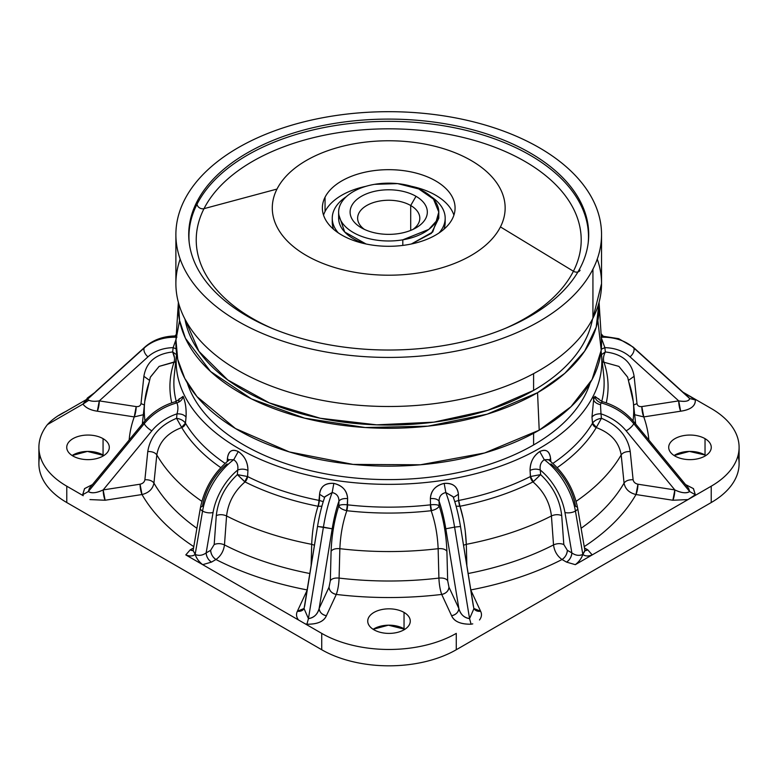 <?xml version="1.0" encoding="UTF-8"?>
<svg xmlns="http://www.w3.org/2000/svg" width="778" height="778" viewBox="0 0 778 778"><rect width="100%" height="100%" fill="white"/><g stroke="black" fill="none" stroke-linecap="round" stroke-linejoin="round"><path stroke-width="1.17" d="M39.96 455.519A95.149 54.937 0 0 0 66.772 502.539L321.722 649.737A95.149 54.937 0 0 0 456.278 649.737L711.228 502.539A95.149 54.937 0 0 0 738.04 455.519M674.098 455.519A21.278 12.292 180 0 1 705.033 455.013A21.278 12.292 180 0 1 705.87 455.519A21.278 12.292 0 0 0 705.033 455.013L705.033 438.656A21.278 12.292 0 0 0 674.934 438.656A21.278 12.292 0 0 0 674.934 456.034A21.278 12.292 0 0 0 705.033 456.034A21.278 12.292 0 0 0 705.033 438.656A21.278 12.292 180 0 1 711.267 447.34A21.278 12.292 180 0 1 698.129 458.699A21.278 12.292 180 0 1 674.934 456.034A21.278 12.292 180 0 1 668.701 447.34A21.278 12.292 180 0 1 681.839 435.991A21.278 12.292 180 0 1 705.033 438.656L705.033 455.013L689.376 451.415L674.098 455.519M404.045 628.78A21.278 12.292 180 0 1 404.881 629.295L388.387 625.191L373.119 629.295A21.278 12.292 180 0 1 404.045 628.78L404.045 612.432A21.278 12.292 0 0 0 373.955 612.432A21.278 12.292 0 0 0 373.955 629.801A21.278 12.292 0 0 0 404.045 629.801A21.278 12.292 0 0 0 404.045 612.432L404.045 628.78M103.066 455.013A21.278 12.292 180 0 1 103.902 455.519L87.408 451.415L72.13 455.519A21.278 12.292 180 0 1 103.066 455.013L103.066 438.656A21.278 12.292 0 0 0 72.967 438.656A21.278 12.292 0 0 0 72.967 456.034A21.278 12.292 0 0 0 103.066 456.034A21.278 12.292 0 0 0 103.066 438.656L103.066 455.013M66.772 410.998C58.651 414.859 52.204 419.391 47.439 424.594A95.149 54.937 0 0 0 38.9 447.34A95.149 54.937 0 0 0 66.772 486.192L66.772 502.539A95.149 54.937 180 0 1 38.9 463.698L38.9 447.34M739.1 447.34A95.149 54.937 0 0 0 711.228 408.499A95.149 54.937 180 0 1 711.228 486.192A95.149 54.937 0 0 0 739.1 447.34L739.1 463.698A95.149 54.937 180 0 1 711.228 502.539L711.228 486.192L694.744 495.703L695.337 494.73L693.461 488.642L685.554 484.577L693.373 488.565L695.337 494.73L689.668 491.55L633.759 423.679A52.583 41.467 -155.1 0 0 601.112 402.887A52.583 41.467 24.9 0 1 633.759 423.679A7.508 2.402 -39.5 0 0 633.885 421.851A7.508 2.402 140.5 0 1 633.759 423.679A7.508 2.402 140.5 0 1 626.144 430.808A45.066 35.545 -155.1 0 0 600.986 413.847L601.443 418.301L596.376 427.336L592.564 423.115C594.509 420.519 597.465 418.914 601.443 418.301C618.199 425.371 627.797 436.458 630.229 451.541L633.107 479.734C633.584 482.097 635.188 483.585 637.941 484.208L674.827 489.916L637.941 484.208C635.188 483.595 633.584 482.097 633.107 479.734L630.229 451.541C627.797 436.458 618.199 425.371 601.443 418.301L600.986 413.847A45.066 35.545 24.9 0 1 626.144 430.808L674.827 489.916A7.508 1.585 -81.2 0 1 672.882 500.244L688.024 499.583L592.204 554.909L587.779 549.842A7.508 4.337 -60 0 1 584.891 550.523L587.779 549.842L584.453 547.916L587.779 549.842L592.204 554.909L575.312 564.663L566.53 562.105C569.759 559.878 571.529 556.815 571.849 552.905C575.525 555.502 579.192 556.017 582.839 554.432C581.594 558.283 579.085 561.697 575.312 564.663L711.228 486.192L711.228 502.539L456.278 649.737L456.278 633.38A95.149 54.937 180 0 1 321.722 633.38A95.149 54.937 0 0 0 456.278 633.38L456.278 649.737A95.149 54.937 180 0 1 321.722 649.737L321.722 633.38L202.688 564.663L211.47 562.105L202.688 564.663C198.915 561.687 196.406 558.283 195.161 554.432L202.562 511.058A7.508 3.307 9.7 0 0 213.065 512.439A45.066 26.024 -60 0 1 237.708 470.048A45.066 26.024 120 0 0 213.065 512.439A7.508 3.307 -170.3 0 1 202.562 511.058L195.161 554.432C198.808 556.017 202.475 555.502 206.151 552.905L213.065 512.439L206.151 552.905C206.471 556.815 208.241 559.878 211.47 562.105L215.963 559.508C220.806 556.027 223.646 551.164 224.472 544.911C223.646 551.155 220.806 556.027 215.963 559.508C212.744 557.281 210.974 554.218 210.653 550.309L206.151 552.905L210.653 550.309A7.508 4.337 -120 0 0 215.963 559.508A260.163 150.203 0 0 0 307.135 589.918A260.163 150.203 180 0 1 215.963 559.508L211.47 562.105A7.508 4.337 60 0 1 206.151 552.905C202.533 555.492 198.867 556.007 195.161 554.432C192.934 556.28 189.813 556.445 185.796 554.909L321.722 633.38L321.722 649.737L66.772 502.539L66.772 486.192L83.256 495.703L82.663 494.73L84.627 488.565L92.446 484.577L84.539 488.642L82.663 494.73L88.332 491.55L89.421 488.253L88.332 491.55L144.241 423.679A7.508 2.402 -140.5 0 1 144.115 421.851A7.508 2.402 39.5 0 0 144.241 423.679A52.583 41.467 -24.9 0 1 176.888 402.887A52.583 41.467 155.1 0 0 144.241 423.679L88.332 491.55L82.663 494.73L83.256 495.703L66.772 486.192A95.149 54.937 180 0 1 47.439 424.594L82.935 404.103L47.439 424.594M711.228 408.499L683.016 392.209L688.024 395.098L685.583 394.534L688.024 395.098L695.337 399.95C695.493 406.048 690.601 409.802 680.662 411.202L678.717 400.884L641.821 406.593C639.078 406.816 637.464 405.824 636.997 403.607L634.119 376.309C631.687 361.974 622.089 353.854 605.333 351.967L601.501 354.632L605.333 351.967L604.876 347.659L605.333 351.967C622.089 353.854 631.687 361.964 634.119 376.309L628.702 380.199L634.119 376.309L636.997 403.607L633.623 405.007L636.997 403.607C637.464 405.824 639.078 406.816 641.821 406.593L643.766 416.911A260.163 150.203 180 0 1 648.852 440.017A260.163 150.203 0 0 0 643.766 416.911L634.663 414.713L643.766 416.911A7.508 1.585 81.2 0 1 641.821 406.593L678.717 400.884L630.034 356.839L678.717 400.884C685.613 401.915 689.259 401.137 689.668 398.521C688.968 401.195 685.311 401.983 678.717 400.884A7.508 1.585 -98.8 0 0 680.662 411.202L643.766 416.911L680.662 411.202C690.757 409.685 695.658 405.931 695.337 399.95L689.668 398.521L633.759 347.951A7.508 4.376 132.1 0 1 630.034 356.839A45.066 35.545 155.1 0 0 604.876 347.659L601.297 349.196L604.876 347.659A45.066 35.545 -24.9 0 1 630.034 356.839A7.508 4.376 -47.9 0 0 633.759 347.951A52.583 41.467 155.1 0 0 601.306 337.253A52.583 41.467 -24.9 0 1 633.759 347.951L689.668 398.521L695.337 399.95L694.744 398.988L711.228 408.499M150.271 377.33L159.111 366.399L174.116 362.013C174.972 358.833 174.486 355.488 172.667 351.967L173.124 347.659L176.1 348.807L173.124 347.659A45.066 35.545 -155.1 0 0 147.966 356.839L99.283 400.884L147.966 356.839A7.508 4.376 -132.1 0 1 144.241 347.951L95.548 391.995L87.253 398.122L95.548 391.995L87.301 399.454L86.951 398.774L85.424 400.942L86.951 398.774L88.867 400.232L87.301 399.454L82.935 404.103C85.775 407.847 90.569 410.22 97.338 411.202L134.234 416.911A260.163 150.203 0 0 0 129.148 440.017A260.163 150.203 180 0 1 134.234 416.911L136.179 406.593L99.283 400.884C94.78 401.584 91.308 401.37 88.867 400.232L82.935 404.103L88.867 400.232C91.182 401.36 94.653 401.584 99.283 400.884L136.179 406.593A7.508 1.585 -81.2 0 1 134.234 416.911L143.337 414.713L134.234 416.911L97.338 411.202A7.508 1.585 98.8 0 0 99.283 400.884L97.338 411.202C90.656 410.259 85.852 407.896 82.935 404.103L85.424 400.942L144.241 347.951A7.508 4.376 47.9 0 0 147.966 356.839A45.066 35.545 24.9 0 1 173.124 347.659L172.667 351.967C155.911 353.854 146.313 361.974 143.881 376.309L141.003 403.607L144.377 405.007L141.003 403.607C140.536 405.824 138.922 406.816 136.179 406.593C138.922 406.816 140.536 405.824 141.003 403.607L143.881 376.309C146.313 361.964 155.911 353.854 172.667 351.967L176.499 354.632L172.667 351.967L174.486 357.822M603.718 375.268A215.127 124.208 180 0 1 601.744 401.409A215.127 124.208 0 0 0 603.718 375.268L601.423 353.873A212.832 122.875 0 0 0 601.093 351.267A212.832 122.875 180 0 1 593.225 396.07A212.832 122.875 0 0 0 601.423 353.873M599.313 399.6L594.898 396.381L593.614 399.96L593.225 396.07A212.832 122.875 180 0 1 351.889 482.477A212.832 122.875 180 0 1 176.625 353.484A212.832 122.875 0 0 0 176.577 353.873A212.832 122.875 0 0 0 352.23 482.506A212.832 122.875 0 0 0 593.225 396.07L593.614 399.96C594.528 402.187 596.823 403.782 600.509 404.745L601.112 402.887L602.532 401.681L601.112 402.887C597.523 401.701 595.452 399.532 594.898 396.381L599.313 399.6M533.591 444.958A204.886 118.295 0 0 0 590.162 382.932A204.886 118.295 180 0 1 533.591 444.958L533.591 433.288L533.591 444.958A204.886 118.295 180 0 1 328.005 474.298A204.886 118.295 180 0 1 187.274 382.932A204.886 118.295 0 0 0 328.005 474.298A204.886 118.295 0 0 0 533.591 444.958M601.112 337.263L604.876 347.659L601.112 337.263M688.822 397.461L633.127 347.076A7.508 4.376 132.1 0 1 633.759 347.951A7.508 4.376 -47.9 0 0 633.127 347.076L618.705 338.673L601.219 335.95M179.582 320.487L175.964 339.889L177.715 359.368L184.785 378.439L196.999 396.634L235.481 428.552L289.309 451.93L353.105 464.417L420.46 464.777L484.636 452.961L539.212 430.166L570.994 406.709L592.077 379.518L601.209 350.207L597.854 320.487M635.665 424.01L633.253 401.536A244.72 141.285 180 0 1 633.039 420.84A244.72 141.285 0 0 0 633.253 401.536L627.661 377.136L618.889 366.399L603.981 362.256A219.075 126.483 180 0 1 606.256 402.858A219.075 126.483 0 0 0 603.981 362.256L618.889 366.399L627.7 377.242M599.06 302.263L601.394 338.722A212.832 122.875 180 0 1 539.212 430.166L537.549 392.696L487.096 414.197L427.9 426.159L365.232 427.53L304.645 418.175L251.518 398.92L210.575 371.495L185.446 338.323L179.572 320.487L178.366 302.341A210.488 121.524 0 0 0 304.645 418.175A210.488 121.524 0 0 0 537.549 392.696L539.212 430.166A212.832 122.875 180 0 1 303.644 455.908A212.832 122.875 180 0 1 176.032 338.722L178.376 302.263M537.549 392.696A210.488 121.524 0 0 0 599.06 302.341L596.201 327.207L584.609 351.218L564.789 373.352L537.549 392.696M533.591 390.41A204.886 118.295 0 0 0 592.496 319.087A204.886 118.295 180 0 1 533.591 390.41L533.591 373.635L533.591 390.41L487.65 410.356L433.91 422.143L376.62 424.846L320.283 418.263L269.334 402.897L227.779 379.975L198.886 351.277L184.94 319.087A204.886 118.295 0 0 0 320.283 418.263A204.886 118.295 0 0 0 533.591 390.41M180.175 259.093A212.832 122.875 0 0 0 337.467 402.887A212.832 122.875 0 0 0 592.933 318.221A212.832 122.875 0 0 0 597.261 259.093M601.54 234.557L601.54 283.63L592.933 318.221A212.832 122.875 180 0 1 358.444 405.25A212.832 122.875 180 0 1 175.886 283.63L175.886 234.557A212.832 122.875 0 0 0 358.444 356.188A212.832 122.875 0 0 0 592.933 269.159L592.933 318.221L592.933 269.159A212.832 122.875 0 0 0 601.54 234.557A212.832 122.875 0 0 0 418.982 112.936A212.832 122.875 0 0 0 184.493 199.965A212.832 122.875 0 0 0 175.886 234.557M592.933 269.159A212.832 122.875 180 0 1 328.793 352.463A212.832 122.875 180 0 1 184.493 199.965A212.832 122.875 180 0 1 448.634 116.651A212.832 122.875 180 0 1 592.933 269.159M580.621 267.068A199.995 115.465 0 0 0 445.026 123.77A199.995 115.465 0 0 0 196.805 202.056A199.995 115.465 0 0 0 332.41 345.354A199.995 115.465 0 0 0 580.621 267.068A199.995 115.465 180 0 1 366.409 349.312A199.995 115.465 180 0 1 189.103 241.705A199.995 115.465 180 0 1 196.805 202.056A199.995 115.465 180 0 1 423.271 120.833A199.995 115.465 180 0 1 588.333 241.705A199.995 115.465 180 0 1 580.621 267.068M576.858 197.894A199.771 115.338 0 0 0 382.971 121.387A199.771 115.338 0 0 0 197.029 204.206L196.805 202.056L197.029 204.206A199.771 115.338 0 0 0 189.219 242.755A199.771 115.338 180 0 1 197.029 204.206A199.771 115.338 180 0 1 382.971 121.387A199.771 115.338 180 0 1 576.858 197.894A199.771 115.338 180 0 1 588.207 242.755A199.771 115.338 0 0 0 576.858 197.894M570.002 202.581A192.487 111.137 0 0 0 383.184 128.866A192.487 111.137 0 0 0 204.011 208.66A5.008 3.919 26.9 0 1 197.029 204.206A5.008 3.919 -153.1 0 0 204.011 208.66L276.997 189.064A116.428 67.219 180 0 1 421.491 143.483A116.428 67.219 180 0 1 500.439 226.913A116.428 67.219 180 0 1 355.935 272.485A116.428 67.219 180 0 1 276.997 189.064A116.428 67.219 0 0 0 355.935 272.485A116.428 67.219 0 0 0 500.439 226.913L573.415 271.24A192.487 111.137 0 0 0 570.002 202.581A192.487 111.137 180 0 1 573.415 271.24A192.487 111.137 180 0 1 505.379 328.345A192.487 111.137 0 0 0 573.415 271.24L500.439 226.913A116.428 67.219 0 0 0 421.491 143.483A116.428 67.219 0 0 0 276.997 189.064L204.011 208.66A192.487 111.137 180 0 1 383.184 128.866A192.487 111.137 180 0 1 570.002 202.581M575.613 272.067A5.008 3.919 26.9 0 1 573.415 271.24A5.008 3.919 -153.1 0 0 575.613 272.067A5.008 3.919 26.9 0 0 580.087 270.248M149.269 381.901A244.72 141.285 0 0 0 144.747 401.536A244.72 141.285 0 0 0 144.961 420.84A244.72 141.285 180 0 1 144.747 401.536L150.339 377.136L159.111 366.399L174.019 362.256A219.075 126.483 0 0 0 171.744 402.858A219.075 126.483 180 0 1 174.019 362.256A5.008 4.016 -161.2 0 0 175.721 361.848L174.019 362.256L174.282 361.488M174.282 375.268A215.127 124.208 0 0 0 176.256 401.409A215.127 124.208 180 0 1 174.282 375.268L176.577 353.873M103.173 489.916L140.059 484.208A7.508 1.585 -98.8 0 0 142.004 494.536L105.118 500.244A7.508 1.585 81.2 0 1 103.173 489.916L151.856 430.808A7.508 2.402 -140.5 0 1 144.241 423.679A7.508 2.402 39.5 0 0 151.856 430.808A45.066 35.545 -24.9 0 1 177.014 413.847A45.066 35.545 155.1 0 0 151.856 430.808L103.173 489.916C96.744 493.028 91.794 493.573 88.332 491.55C91.396 493.622 96.336 493.077 103.173 489.916L105.118 500.244L142.004 494.536L140.059 484.208C142.812 483.595 144.416 482.097 144.893 479.734C149.181 479.608 152.196 480.726 153.937 483.089C152.78 489.031 148.802 492.844 142.004 494.536C148.793 492.853 152.77 489.031 153.937 483.089A247.696 143.006 0 0 0 196.902 528.291A247.696 143.006 180 0 1 153.937 483.089C152.196 480.726 149.181 479.608 144.893 479.734L147.771 451.541C152.06 451.425 155.075 452.543 156.816 454.906L153.937 483.089L156.816 454.906A244.72 141.285 0 0 0 201.872 501.324A244.72 141.285 180 0 1 156.816 454.906C155.075 452.543 152.06 451.425 147.771 451.541C150.203 436.458 159.801 425.371 176.557 418.301L181.741 427.569C167.27 432.986 158.965 442.099 156.816 454.906C158.965 442.099 167.27 432.986 181.741 427.569A219.075 126.483 0 0 0 220.777 467.617A219.075 126.483 180 0 1 181.741 427.569A5.008 3.871 149.3 0 0 185.475 423.193A215.127 124.208 0 0 0 225.066 463.377A215.127 124.208 180 0 1 185.475 423.193L181.624 427.336L185.436 423.115C183.579 420.567 180.622 418.963 176.557 418.301L177.014 413.847C181.274 413.721 184.289 414.83 186.039 417.173L185.475 423.193L181.624 427.336L176.557 418.301C180.535 418.914 183.491 420.519 185.436 423.115L186.039 417.173C184.289 414.83 181.274 413.721 177.014 413.847C178.24 409.578 178.201 405.921 176.888 402.887C178.201 405.97 178.24 409.627 177.014 413.847L176.557 418.301C159.801 425.371 150.203 436.458 147.771 451.541L144.893 479.734C144.416 482.097 142.812 483.595 140.059 484.208L103.173 489.916M193.771 546.623A260.163 150.203 180 0 1 142.004 494.536A260.163 150.203 0 0 0 193.771 546.623M324.854 496.85L332.167 492.532L333.83 483.401C325.389 482.71 320.643 486.338 319.583 494.273L324.621 497.502L319.583 494.273L318.406 506.303L321.907 506.177L318.406 506.303L319.301 500.458A215.127 124.208 180 0 1 247.589 476.554L247.939 470.389L247.589 476.554L244.71 481.747L247.492 476.506L237.368 474.619L247.492 476.506L244.71 481.747L237.368 474.619L237.708 470.048C241.015 468.745 244.428 468.862 247.939 470.389C247.764 462.064 244.545 455.782 238.272 451.551C244.73 456.141 247.949 462.414 247.939 470.389C244.428 468.862 241.015 468.745 237.708 470.048C238.438 465.477 237.105 462.035 233.721 459.72L238.272 451.551C232.145 448.605 228.518 450.939 227.409 458.534L227.186 461.529L227.409 458.534L228.965 460.109L227.409 458.534C228.304 451.075 231.932 448.75 238.272 451.551L233.721 459.72L229.413 459.769L233.721 459.72A52.583 30.361 120 0 0 202.562 511.058A52.583 30.361 -60 0 1 233.721 459.72C237.125 462.083 238.447 465.516 237.708 470.048L237.368 474.619C225.105 486.182 218.073 499.836 216.294 515.581L214.183 544.542L210.653 550.309L214.183 544.542C217.529 543.229 220.962 543.355 224.472 544.911A247.696 143.006 0 0 0 309.819 573.512A247.696 143.006 180 0 1 224.472 544.911L226.573 515.95A244.72 141.285 0 0 0 311.696 544.328L311.132 565.48L311.696 544.328A244.72 141.285 180 0 1 226.573 515.95C228.158 502.569 234.295 491.219 245.002 481.913A219.075 126.483 0 0 0 318.027 506.254C314.361 517.905 312.25 530.596 311.696 544.328C312.25 530.606 314.361 517.915 318.027 506.254A219.075 126.483 180 0 1 245.002 481.913A5.008 2.684 116.7 0 0 247.589 476.554A215.127 124.208 0 0 0 319.301 500.458A5.008 1.323 -78.8 0 1 318.027 506.254L319.301 500.458L323.24 501.635L319.427 500.478L319.583 494.273C320.361 486.551 325.107 482.934 333.83 483.401C342.592 485.637 347.192 490.704 347.63 498.61L347.474 504.815C343.04 504.358 340.161 504.708 338.809 505.846C339.597 507.946 342.145 509.541 346.453 510.65L346.842 510.708C342.777 522.31 340.443 534.963 339.86 548.685L339.091 578.083C338.819 584.502 337.885 589.948 336.291 594.431L326.4 615.729C323.979 621.476 317.482 624.296 306.921 624.209L308.438 618.627C313.845 617.878 317.414 614.494 319.145 608.474C319.573 612.267 321.995 614.688 326.4 615.729A7.508 5.923 24.9 0 1 319.145 608.474L329.036 587.176A7.508 5.923 -155.1 0 0 336.291 594.431C331.885 593.39 329.464 590.969 329.036 587.176L330.329 580.66C331.827 578.608 334.744 577.743 339.091 578.083C334.744 577.743 331.827 578.608 330.329 580.66L331.097 551.262C332.595 549.21 335.512 548.344 339.86 548.685A244.72 141.285 0 0 0 438.14 548.685L438.909 578.083C439.181 584.502 440.115 589.957 441.709 594.431A260.163 150.203 180 0 1 336.291 594.431C337.885 589.957 338.819 584.502 339.091 578.083A247.696 143.006 0 0 0 438.909 578.083A247.696 143.006 180 0 1 339.091 578.083L339.86 548.685C335.512 548.344 332.595 549.21 331.097 551.262C331.749 535.138 334.316 519.996 338.809 505.846L338.936 501.197A45.066 9.521 98.8 0 0 332.196 528.797L317.521 526.463L304.636 606.227M224.472 544.911C220.962 543.355 217.529 543.229 214.183 544.542L216.294 515.581C219.639 514.277 223.062 514.404 226.573 515.95L224.472 544.911M202.562 511.058A7.508 3.307 -170.3 0 1 200.345 508.102A7.508 3.307 9.7 0 0 202.562 511.058M195.161 554.432L193.119 550.445L195.161 554.432C196.62 558.594 199.139 562.008 202.688 564.663L185.796 554.909L190.221 549.842L193.547 547.916L190.221 549.842L193.109 550.523A7.508 4.337 60 0 1 190.221 549.842L185.796 554.909C189.55 556.465 192.672 556.309 195.161 554.432M227.079 463.912A45.066 26.024 120 0 0 202.445 506.303A7.508 3.307 9.7 0 0 200.345 508.102C204.351 488.36 214.038 472.246 229.413 459.769L229.627 459.613M473.364 606.227L460.479 526.463C458.582 515.017 456.122 505.097 453.088 496.685L445.833 492.532C441.282 493.622 439.025 496.51 439.064 501.197L439.191 505.846C437.839 504.708 434.96 504.358 430.526 504.815L431.547 510.65L430.526 504.815C435.038 504.368 437.926 504.718 439.191 505.846C438.481 507.898 435.933 509.502 431.547 510.65L431.547 510.65C435.865 509.541 438.403 507.946 439.191 505.846C443.684 519.996 446.251 535.138 446.903 551.262C445.405 549.21 442.488 548.344 438.14 548.685C437.557 534.963 435.223 522.31 431.158 510.708L430.399 504.834A215.127 124.208 180 0 1 347.601 504.834L346.842 510.708A5.008 0.788 96.5 0 0 347.601 504.834A215.127 124.208 0 0 0 430.399 504.834A5.008 0.788 -96.5 0 0 431.158 510.708A219.075 126.483 180 0 1 346.842 510.708L347.63 498.61C346.92 490.403 342.32 485.336 333.83 483.401L332.167 492.532L324.912 496.685C321.878 505.097 319.418 515.017 317.521 526.463L323.415 527.124L308.438 618.627L323.415 527.124L332.196 528.797L319.145 608.474L332.196 528.797A45.066 9.521 -81.2 0 1 338.936 501.197C340.414 499.155 343.312 498.299 347.63 498.61C343.312 498.299 340.414 499.155 338.936 501.197C338.975 496.51 336.718 493.622 332.167 492.532A52.583 11.116 98.8 0 0 323.415 527.124A52.583 11.116 -81.2 0 1 332.167 492.532C336.748 493.66 339.004 496.549 338.936 501.197L338.809 505.846C340.074 504.718 342.962 504.368 347.474 504.815L346.453 510.65C342.067 509.502 339.519 507.898 338.809 505.846C334.316 519.996 331.749 535.138 331.097 551.262L330.329 580.66L329.036 587.176L319.145 608.474C317.706 614.212 314.137 617.596 308.438 618.627L306.921 624.209L305.239 623.868L306.921 624.209C317.268 624.384 323.765 621.564 326.4 615.729L336.291 594.431A260.163 150.203 0 0 0 441.709 594.431L451.6 615.729C456.005 614.688 458.427 612.267 458.855 608.474A7.508 5.923 -24.9 0 1 451.6 615.729C454.235 621.564 460.732 624.384 471.079 624.209L472.761 623.868L471.079 624.209L469.562 618.627L473.928 608.639L469.562 618.627L471.079 624.209C460.518 624.296 454.021 621.466 451.6 615.729L441.709 594.431C440.115 589.948 439.181 584.502 438.909 578.083C443.256 577.743 446.173 578.608 447.671 580.66L448.964 587.176C448.536 590.969 446.115 593.39 441.709 594.431A7.508 5.923 155.1 0 0 448.964 587.176L447.671 580.66C446.173 578.608 443.256 577.743 438.909 578.083L438.14 548.685A244.72 141.285 180 0 1 339.86 548.685C340.443 534.963 342.777 522.301 346.842 510.708A219.075 126.483 0 0 0 431.158 510.708C435.223 522.301 437.557 534.963 438.14 548.685C442.488 548.344 445.405 549.21 446.903 551.262L447.671 580.66L446.903 551.262C446.251 535.138 443.684 519.996 439.191 505.846L439.064 501.197A45.066 9.521 81.2 0 1 445.804 528.797L458.855 608.474L448.964 587.176L458.855 608.474L445.804 528.797A45.066 9.521 -98.8 0 0 439.064 501.197C438.996 496.549 441.252 493.66 445.833 492.532A52.583 11.116 81.2 0 1 454.585 527.124L445.804 528.797L454.585 527.124L469.562 618.627C463.873 617.606 460.294 614.221 458.855 608.474C460.586 614.494 464.155 617.878 469.562 618.627L454.585 527.124A52.583 11.116 -98.8 0 0 445.833 492.532L453.146 496.85M460.479 526.463L454.585 527.124L460.479 526.463L473.802 608.27A7.508 5.923 -24.9 0 0 473.812 608.279M689.668 491.55L688.579 488.253L689.668 491.55C686.196 493.573 681.246 493.028 674.827 489.916L626.144 430.808A7.508 2.402 -39.5 0 0 633.759 423.679L689.668 491.55L695.337 494.73L688.024 499.583L672.882 500.244L635.996 494.536A260.163 150.203 180 0 1 584.229 546.623A260.163 150.203 0 0 0 635.996 494.536C629.198 492.844 625.22 489.031 624.063 483.089C625.22 489.031 629.198 492.844 635.996 494.536A7.508 1.585 98.8 0 0 637.941 484.208L635.996 494.536L672.882 500.244L674.827 489.916C681.664 493.077 686.604 493.622 689.668 491.55M463.241 518.741L459.973 506.254A219.075 126.483 0 0 0 532.998 481.913C543.705 491.219 549.842 502.569 551.427 515.95C554.938 514.404 558.361 514.277 561.706 515.581L563.817 544.542L561.706 515.581C559.927 499.836 552.895 486.182 540.632 474.619L540.292 470.048A45.066 26.024 60 0 1 564.935 512.439L571.849 552.905L567.347 550.309L563.817 544.542C560.471 543.229 557.038 543.355 553.528 544.911L551.427 515.95A244.72 141.285 180 0 1 466.304 544.328L466.868 565.48L466.304 544.328A244.72 141.285 0 0 0 551.427 515.95L553.528 544.911C557.038 543.355 560.471 543.229 563.817 544.542L567.347 550.309C567.026 554.218 565.256 557.281 562.037 559.508C557.194 556.027 554.354 551.155 553.528 544.911A247.696 143.006 180 0 1 468.181 573.512A247.696 143.006 0 0 0 553.528 544.911C554.354 551.155 557.194 556.027 562.037 559.508L566.53 562.105L562.037 559.508A7.508 4.337 120 0 0 567.347 550.309L571.849 552.905A7.508 4.337 -60 0 1 566.53 562.105L575.312 564.663C578.861 562.008 581.38 558.594 582.839 554.432C579.133 556.007 575.467 555.492 571.849 552.905L564.935 512.439A7.508 3.307 -9.7 0 0 575.438 511.058L582.839 554.432L575.438 511.058A7.508 3.307 -9.7 0 0 577.655 508.102A7.508 3.307 -9.7 0 0 575.555 506.303A45.066 26.024 -120 0 0 550.921 463.912M562.037 559.508A260.163 150.203 180 0 1 470.865 589.918A260.163 150.203 0 0 0 562.037 559.508M584.93 550.863L582.839 554.432L584.881 550.445L577.655 508.102A7.508 3.307 170.3 0 1 575.438 511.058A7.508 3.307 170.3 0 1 564.935 512.439A45.066 26.024 -120 0 0 540.292 470.048C539.553 465.526 540.875 462.083 544.279 459.72A52.583 30.361 60 0 1 575.438 511.058A52.583 30.361 -120 0 0 544.279 459.72L539.728 451.551C546.068 448.75 549.696 451.075 550.591 458.534L549.035 460.109L550.591 458.534L550.814 461.529L550.591 458.534C549.482 450.939 545.855 448.605 539.728 451.551L544.279 459.72C540.895 462.035 539.562 465.477 540.292 470.048C536.985 468.745 533.572 468.862 530.061 470.389C530.051 462.414 533.27 456.141 539.728 451.551C533.465 455.762 530.246 462.044 530.061 470.389C533.572 468.862 536.985 468.745 540.292 470.048L540.632 474.619L533.29 481.747L530.508 476.506L540.632 474.619C552.895 486.182 559.927 499.836 561.706 515.581C558.361 514.277 554.938 514.404 551.427 515.95C549.842 502.569 543.705 491.219 532.998 481.913A219.075 126.483 180 0 1 459.973 506.254A5.008 1.323 78.8 0 1 458.699 500.458A215.127 124.208 0 0 0 530.411 476.554A5.008 2.684 -116.7 0 0 532.998 481.913L530.411 476.554L532.998 481.913L540.632 474.619L530.508 476.506L530.061 470.389L530.411 476.554A215.127 124.208 180 0 1 458.699 500.458L459.973 506.254L456.093 506.177L459.594 506.303L458.573 500.478L459.973 506.254C463.639 517.915 465.75 530.606 466.304 544.328L465.234 530.781M581.098 528.291A247.696 143.006 0 0 0 624.063 483.089A247.696 143.006 180 0 1 581.098 528.291M621.184 454.906L624.063 483.089L621.184 454.906A244.72 141.285 180 0 1 576.128 501.324A244.72 141.285 0 0 0 621.184 454.906C619.035 442.099 610.73 432.986 596.259 427.569C610.73 432.986 619.035 442.099 621.184 454.906C622.925 452.543 625.94 451.425 630.229 451.541C625.94 451.425 622.925 452.543 621.184 454.906M557.223 467.617A219.075 126.483 0 0 0 596.259 427.569A219.075 126.483 180 0 1 557.223 467.617M592.525 423.193A5.008 3.871 -149.3 0 0 596.259 427.569L592.525 423.193L591.961 417.173L593.614 399.96L594.898 396.381C595.452 399.532 597.523 401.701 601.112 402.887L600.509 404.745L600.986 413.847L600.509 404.745C596.823 403.782 594.528 402.187 593.614 399.96L591.961 417.173C593.711 414.83 596.726 413.721 600.986 413.847C596.726 413.721 593.711 414.83 591.961 417.173L592.564 423.115L596.259 427.569L601.443 418.301C597.378 418.963 594.421 420.567 592.564 423.115L592.525 423.193A215.127 124.208 180 0 1 552.934 463.377A215.127 124.208 0 0 0 592.525 423.193M87.262 398.122L95.558 391.986A7.508 4.376 -132.1 0 1 96.19 391.12L144.873 347.076A7.508 4.376 47.9 0 0 144.241 347.951A52.583 41.467 24.9 0 1 173.591 337.234L176.956 337.107L173.591 337.234L174.914 335.96A7.508 2.441 88.8 0 0 173.591 337.234A52.583 41.467 24.9 0 1 176.129 337.234A52.583 41.467 -155.1 0 0 173.591 337.234A52.583 41.467 -155.1 0 0 144.241 347.951A7.508 4.376 -132.1 0 1 144.873 347.076C152.984 339.976 163.001 336.271 174.914 335.96A7.508 2.441 88.8 0 1 174.962 335.96L176.305 334.433M577.655 508.102C573.649 488.36 563.962 472.246 548.587 459.769L544.279 459.72L548.373 459.613M173.124 347.659L175.984 339.548L173.124 347.659M452.388 218.774A66.354 38.307 0 0 0 407.4 171.228A66.354 38.307 0 0 0 325.048 197.204A66.354 38.307 0 0 0 370.036 244.739A66.354 38.307 0 0 0 452.388 218.774A66.354 38.307 180 0 1 379.275 245.906A66.354 38.307 180 0 1 322.364 207.989A66.354 38.307 180 0 1 325.048 197.204A66.354 38.307 180 0 1 398.151 170.061A66.354 38.307 180 0 1 455.072 207.989A66.354 38.307 180 0 1 452.388 218.774M325.048 211.509L325.048 197.204L325.048 211.509A66.354 38.307 0 0 0 323.531 215.136A66.354 38.307 180 0 1 325.048 211.509A66.354 38.307 180 0 1 366.059 186.292A66.354 38.307 0 0 0 325.048 211.509M453.905 215.136A66.354 38.307 0 0 0 411.368 186.292A66.354 38.307 180 0 1 453.905 215.136M332.362 220.252A56.463 32.598 0 0 0 333.567 229.286A56.463 32.598 180 0 1 332.255 222.294L332.255 218.21A56.463 32.598 0 0 0 338.313 232.904A56.463 32.598 180 0 1 346.356 196.659A56.463 32.598 0 0 0 332.255 218.21M445.181 218.21A56.463 32.598 0 0 0 431.08 196.659A56.463 32.598 180 0 1 439.113 232.904A56.463 32.598 0 0 0 445.181 218.21L445.181 222.294A56.463 32.598 180 0 1 443.868 229.286A56.463 32.598 0 0 0 445.065 220.252M438.792 212.073L433.502 199.129L418.729 188.928L397.616 183.618L374.617 184.328A50.074 28.912 0 0 0 338.634 212.073A50.074 28.912 0 0 0 402.81 239.819A50.074 28.912 180 0 1 340.667 220.213A50.074 28.912 180 0 1 374.617 184.328A50.074 28.912 180 0 1 436.769 203.933A50.074 28.912 180 0 1 402.81 239.819L428.804 229.403L436.225 221.205L438.792 212.073L438.792 218.21L431.391 233.332L411.368 243.991L432.724 232.009L438.51 215.136M338.916 215.136L344.712 232.009L366.059 243.991A50.074 28.912 180 0 1 338.634 218.21L338.634 212.073M410.696 205.509A31.091 17.952 0 0 0 368.023 204.809A31.091 17.952 0 0 0 364.367 229.364A31.091 17.952 180 0 1 357.627 218.21A31.091 17.952 180 0 1 376.815 201.619A31.091 17.952 180 0 1 410.696 205.509L416.016 196.309L410.696 205.509A31.091 17.952 180 0 1 419.809 218.21A31.091 17.952 180 0 1 413.069 229.364A31.091 17.952 0 0 0 410.696 205.509L410.696 230.395L410.696 205.509M361.42 227.837L361.42 227.837A38.608 22.29 180 0 1 361.42 196.309A38.608 22.29 180 0 1 416.016 196.309A38.608 22.29 180 0 1 416.016 227.837A38.608 22.29 180 0 1 398.706 233.604A38.608 22.29 180 0 1 361.42 227.837A38.608 22.29 0 0 0 398.706 233.604A38.608 22.29 0 0 0 416.016 196.309A38.608 22.29 0 0 0 361.42 196.309A38.608 22.29 0 0 0 361.42 227.837M178.658 402.041L179.232 398.725C179.854 398.92 178.6 399.911 175.468 401.681L176.888 402.887C180.477 401.701 182.548 399.532 183.102 396.381C185.524 402.343 186.496 409.267 186.039 417.173C186.438 408.858 185.465 401.925 183.102 396.381C182.548 399.532 180.477 401.701 176.888 402.887L175.468 401.681C162.787 405.367 152.332 412.097 144.115 421.851L89.421 488.253M454.76 501.635L458.699 500.458L454.76 501.635M402.81 239.819L402.81 245.42L402.81 239.819M272.057 328.345A192.487 111.137 180 0 1 204.011 208.66A192.487 111.137 0 0 0 272.057 328.345M178.687 399.6L183.102 396.381L178.687 399.6M633.107 479.734C628.819 479.608 625.804 480.726 624.063 483.089C625.804 480.726 628.819 479.608 633.107 479.734M592.204 554.909C588.178 556.445 585.066 556.28 582.839 554.432C585.338 556.309 588.46 556.465 592.204 554.909M458.417 494.273L458.573 500.478L458.417 494.273L453.38 497.502L458.417 494.273C457.357 486.338 452.611 482.71 444.17 483.401C452.893 482.934 457.639 486.551 458.417 494.273M466.304 544.328L463.542 545.213L466.304 544.328M470.943 590.395L480.619 611.245A7.508 5.923 -24.9 0 1 473.899 608.464L480.619 611.245L470.943 590.395M445.833 492.532L444.17 483.401L445.833 492.532M430.37 498.61C430.808 490.704 435.408 485.637 444.17 483.401C435.68 485.336 431.08 490.403 430.37 498.61C434.688 498.299 437.586 499.155 439.064 501.197C437.586 499.155 434.688 498.299 430.37 498.61L430.526 504.815L430.37 498.61M308.438 618.627L304.072 608.639L308.438 618.627M314.458 545.213L311.696 544.328L314.458 545.213M237.368 474.619L245.002 481.913C234.295 491.219 228.158 502.569 226.573 515.95C223.062 514.404 219.639 514.277 216.294 515.581C218.073 499.836 225.105 486.182 237.368 474.619M297.381 611.245L307.057 590.395L297.381 611.245L304.101 608.464A7.508 5.923 24.9 0 1 297.381 611.245C295.951 614.212 296.33 617.129 298.509 619.988C296.321 617.09 295.951 614.182 297.381 611.245M149.298 380.199L143.881 376.309L149.298 380.199M633.253 401.536A244.72 141.285 0 0 0 628.731 381.901M603.981 362.256L603.884 362.013C603.018 358.93 603.504 355.575 605.333 351.967C603.514 355.488 603.028 358.833 603.884 362.013L602.279 361.848A5.008 4.016 161.2 0 0 603.981 362.256M479.491 619.988C481.67 617.129 482.049 614.212 480.619 611.245C482.049 614.182 481.679 617.09 479.491 619.988M89.976 499.583L105.118 500.244L89.976 499.583M72.967 456.034A21.278 12.292 180 0 1 66.733 447.34A21.278 12.292 180 0 1 79.871 435.991A21.278 12.292 180 0 1 103.066 438.656A21.278 12.292 180 0 1 109.299 447.34A21.278 12.292 180 0 1 96.161 458.699A21.278 12.292 180 0 1 72.967 456.034M373.955 629.801A21.278 12.292 180 0 1 367.722 621.116A21.278 12.292 180 0 1 380.86 609.767A21.278 12.292 180 0 1 404.045 612.432A21.278 12.292 180 0 1 410.278 621.116A21.278 12.292 180 0 1 397.14 632.465A21.278 12.292 180 0 1 373.955 629.801M58.943 415.413L86.572 399.464M142.335 424.01L144.747 401.536M193.07 550.863L200.345 508.102M598.768 398.725C598.146 398.92 599.4 399.911 602.532 401.681C615.213 405.367 625.668 412.097 633.885 421.851L688.579 488.253M176.217 335.911L174.914 335.96M304.072 608.639L317.521 526.463M603.047 335.96L601.083 333.752"/></g></svg>
